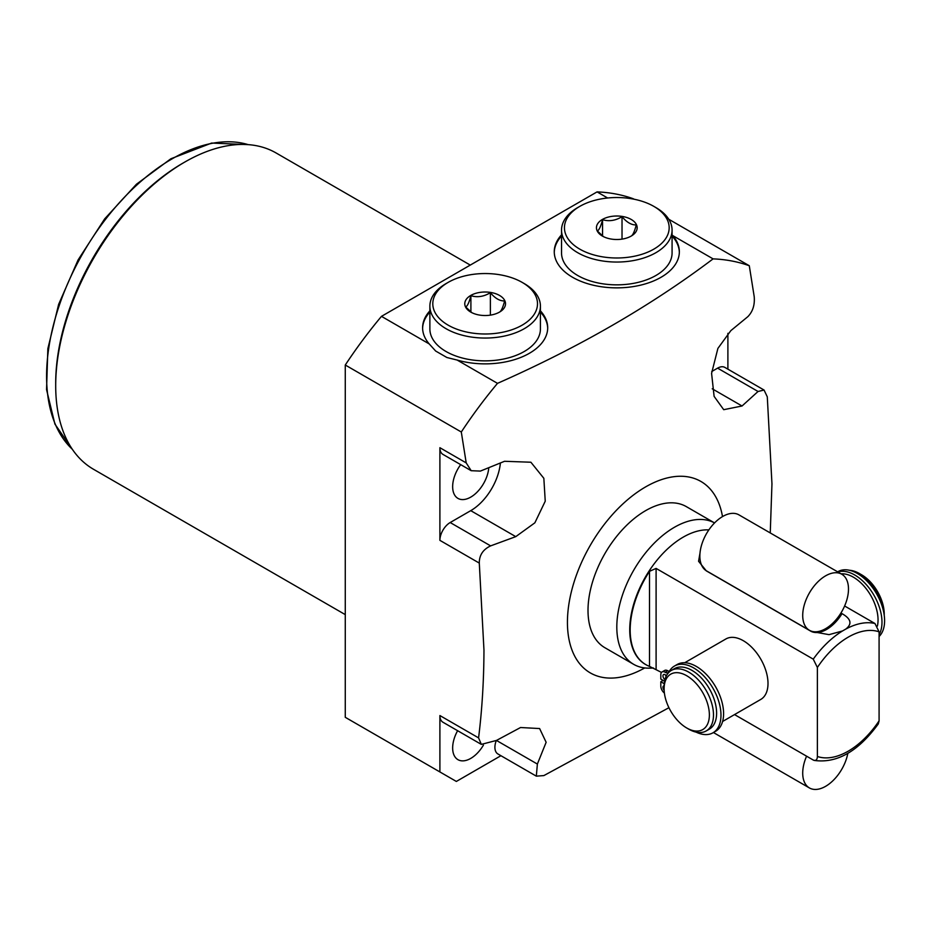 <?xml version="1.0" encoding="UTF-8"?>
<svg xmlns="http://www.w3.org/2000/svg" width="931" height="931" viewBox="0 0 931 931"><rect width="100%" height="100%" fill="white"/><g stroke="black" fill="none" stroke-linecap="round" stroke-linejoin="round"><path stroke-width="1.4" d="M664.129 685.821A3.026 1.746 -120 0 0 663.582 685.961A3.026 1.746 -120 0 0 664.152 690.255M664.571 681.248L660.812 679.083L660.812 674.719A6.052 3.491 60 0 1 662.069 671.949A6.052 3.491 60 0 1 665.095 672.24A6.366 3.677 -120 0 0 668.283 672.554A6.366 3.677 -120 0 0 669.156 671.635A38.532 22.251 60 0 1 674.463 666.049L677.07 664.536A38.532 22.251 60 0 1 715.613 686.787A38.532 22.251 60 0 1 715.613 731.277L712.995 732.79A38.532 22.251 60 0 1 696.085 732.127M662.069 671.949L664.676 670.436A6.052 3.491 60 0 1 667.702 670.739A6.366 3.677 -120 0 0 669.331 671.321M665.642 675.103A3.026 1.746 -120 0 0 666.096 676.383M666.34 675.894A3.026 1.746 -120 0 0 665.095 674.719A3.026 1.746 -120 0 0 663.582 674.568A3.026 1.746 -120 0 0 663.093 676.895A3.026 1.746 -120 0 0 664.955 679.572M674.463 666.049A38.532 22.251 60 0 1 712.995 688.288A38.532 22.251 60 0 1 712.995 732.79M664.397 693.06A6.052 3.491 60 0 1 660.812 686.112L660.812 681.748L664.234 683.715M663.116 680.41L660.812 681.748M706.257 730.916L709.387 729.113A34.913 20.156 60 0 0 716.614 713.134A34.913 20.156 -120 0 0 701.38 678.001A34.913 20.156 -120 0 0 674.475 668.644L671.344 670.448A34.913 20.156 -120 0 0 664.117 686.426L664.117 688.8A32.003 18.48 60 0 0 686.741 727.995L688.8 729.182A34.913 20.156 60 0 0 706.257 730.916A34.913 20.156 60 0 0 713.483 714.938A34.913 20.156 -120 0 0 698.25 679.805A34.913 20.156 -120 0 0 671.344 670.448M664.117 688.8A32.003 18.48 -120 0 1 686.741 675.743A32.003 18.48 -120 0 1 709.375 714.938A32.003 18.48 60 0 1 686.741 727.995M877.398 626.051A34.913 20.156 -120 0 0 878.049 619.918A34.913 20.156 -120 0 0 841.124 573.857M722.596 721.478L760.767 699.437A34.913 20.156 -120 0 0 768.005 683.459A34.913 20.156 -120 0 0 752.76 648.325A34.913 20.156 -120 0 0 725.866 638.98L684.704 662.744M837.912 571.995A38.532 22.251 60 0 1 871.986 592.058A38.532 22.251 60 0 1 879.085 634.639M837.632 571.843L838.086 571.576A38.532 22.251 60 0 1 875.245 591.557A38.532 22.251 60 0 1 879.085 636.478M661.51 672.426L649.512 666.387L649.512 571.32L656.099 568.41L813.252 659.148L817.371 667.469L817.371 756.472C817.267 759.859 815.893 761.046 813.252 760.033L814.206 760.429C836.911 763.583 858.277 751.398 878.317 723.887L879.085 720.838L879.085 631.835L874.965 623.514L844.615 605.988M813.252 760.033L734.536 714.589M649.512 571.32A75.632 43.676 120 0 0 630.171 630.019A75.632 43.676 120 0 0 645.846 664.641A75.632 43.676 120 0 0 649.512 666.387M708.863 529.89A75.632 43.676 -60 0 0 629.74 629.763A75.632 43.676 120 0 0 645.404 664.397A75.632 43.676 120 0 0 645.625 664.513M840.937 613.017L842.031 613.645C851.167 618.871 852.389 624.038 845.685 629.135L842.532 630.95L829.044 634.651L811.227 631.439L706.315 570.866L698.576 561.277L700.007 552.991M846.558 628.495L845.685 629.135A75.632 43.676 -60 0 1 874.965 623.514M633.674 664.338A81.451 47.027 120 0 1 616.811 627.052A81.451 47.027 -60 0 1 651.991 545.473A81.451 47.027 -60 0 1 714.554 522.931L686.333 506.627A81.451 47.027 120 0 0 623.561 528.447A81.451 47.027 120 0 0 588.008 610.422A81.451 47.027 120 0 0 604.871 647.708L633.674 664.338A81.451 47.027 120 0 0 649.384 668.144L653.609 668.062M722.503 516.589A110.545 63.82 120 0 0 638.573 491.335A110.545 63.82 120 0 0 567.433 622.304A110.545 63.82 120 0 0 644.729 667.934M770.251 532.939L771.962 483.852L767.284 396.827L764.06 390.042L758.043 391.486L742.042 405.997L723.713 409.687L714.112 396.373L711.587 373.366L717.894 348.415L730.835 330.645L747.814 316.691C752.783 311.641 754.913 304.949 754.203 296.628L749.292 265.742L668.761 219.251M479.29 563.092L439.898 540.352A14.547 8.402 -60 0 1 450.185 522.535L470.749 510.654L515.762 536.64L490.625 545.88C483.014 549.476 479.232 555.213 479.29 563.092L483.969 650.117C483.852 680.829 482.049 710.085 478.581 737.887L481.315 744.381L496.467 740.436L520.557 727.518L539.619 728.554L546.136 742.286L537.373 764.06L536.326 776.151L543.879 775.581L668.935 707.7M727.891 333.333L727.891 369.165M634.069 199.211L633.266 198.745A323.29 186.654 -60 0 0 597.062 191.891L381.477 316.354A323.29 186.654 -60 0 0 345.273 365.022L345.273 717.312L456.353 781.446L500.925 755.704M439.898 540.352L439.898 447.706L466.21 462.905L461.299 432.007A323.29 186.654 -60 0 1 497.503 383.351C578.931 347.391 650.792 305.903 713.088 258.876A323.29 186.654 -60 0 1 749.292 265.742M466.21 462.905L471.191 470.702L480.384 471.086L504.555 461.287L530.891 462.23L543.844 478.301L545.24 501.192L534.871 522.815L515.762 536.64M711.738 371.527L717.603 368.141A14.547 8.402 -60 0 1 724.877 367.419L764.06 390.042M345.273 614.623L93.519 469.282A182.604 105.424 -60 0 1 55.697 385.678A182.604 105.424 -60 0 1 184.815 162.041A182.604 105.424 -60 0 1 276.123 152.987L470.283 265.091M184.815 162.041L182.755 163.228A179.695 103.748 -60 0 0 55.697 383.304L55.697 385.678M471.191 470.702L442.912 454.375A14.547 8.402 -60 0 1 439.898 447.706M470.749 510.654A42.186 24.357 120 0 0 500.389 463.01M460.694 464.639A25.603 14.78 120 0 0 452.652 486.669A25.603 14.78 120 0 0 457.947 498.388A25.603 14.78 120 0 0 476.905 492.324A25.603 14.78 120 0 0 488.775 467.723M536.326 776.151L497.922 753.97A14.547 8.402 -60 0 1 496.27 740.599M439.898 771.939L439.898 715.555L478.581 737.887M481.315 744.393L442.912 722.212A14.547 8.402 -60 0 1 439.898 715.555M457.621 730.707A25.603 14.78 120 0 0 452.652 747.954A25.603 14.78 120 0 0 457.947 759.673A25.603 14.78 120 0 0 483.41 745.137M461.299 432.007L345.273 365.022M497.503 383.351L457.144 360.053L446.903 357.516L435.661 351.034L429.226 343.935L381.477 316.354M672.077 235.043L672.729 235.578A62.552 36.111 180 0 1 679.351 251.754A62.552 36.111 180 0 1 616.811 287.865A62.552 36.111 180 0 1 554.259 251.754A62.552 36.111 180 0 1 561.533 234.845M713.088 258.876L672.729 235.578M607.629 197.989L597.062 191.891M547.696 328.352A62.552 36.111 0 0 0 540.422 312.048M429.878 312.048A62.552 36.111 0 0 0 422.616 328.352M540.422 306.148A55.278 31.91 0 0 1 524.234 328.713A55.278 31.91 180 0 1 463.999 335.625A55.278 31.91 180 0 1 429.878 306.148L429.878 328.946A55.278 31.91 0 0 0 463.999 358.435A55.278 31.91 0 0 0 524.234 351.511A55.278 31.91 0 0 0 540.422 328.946L540.422 306.148A55.278 31.91 0 0 0 524.234 283.583L522.175 282.396A52.369 30.234 0 0 0 448.125 282.396L446.065 283.583L448.125 282.396A52.369 30.234 180 0 0 448.125 325.14A52.369 30.234 180 0 0 522.175 325.14A52.369 30.234 0 0 0 522.175 282.396M429.226 343.935A62.552 36.111 180 0 1 422.604 327.759A62.552 36.111 180 0 1 429.878 310.861M540.422 310.861A62.552 36.111 180 0 1 547.696 327.759A62.552 36.111 180 0 1 457.144 360.053M561.533 236.032A62.552 36.111 0 0 0 554.271 252.348M679.339 252.348A62.552 36.111 0 0 0 672.077 236.032M561.533 230.132A55.278 31.91 180 0 0 595.654 259.621A55.278 31.91 180 0 0 655.89 252.697A55.278 31.91 0 0 0 672.077 230.132L672.077 252.941A55.278 31.91 180 0 1 655.89 275.506A55.278 31.91 180 0 1 595.654 282.419A55.278 31.91 180 0 1 561.533 252.941L561.533 230.132A55.278 31.91 180 0 1 577.72 207.566L579.78 206.379L577.72 207.566M672.077 230.132A55.278 31.91 0 0 0 655.89 207.566L653.83 206.379A52.369 30.234 0 0 0 579.78 206.379A52.369 30.234 180 0 0 579.78 249.136A52.369 30.234 180 0 0 653.83 249.136A52.369 30.234 0 0 0 653.83 206.379M631.206 236.067L631.206 236.067A20.366 11.754 0 0 0 631.206 219.448A20.366 11.754 0 0 0 602.404 219.448A20.366 11.754 180 0 0 602.404 236.067A20.366 11.754 180 0 0 631.206 236.067M631.055 236.16C632.801 235.357 634.535 231.61 636.269 224.918C631.521 225.116 626.772 222.381 622.024 216.69C615.531 220.635 609.049 221.636 602.555 219.704L602.555 235.985M622.024 216.69L622.024 239.127M602.555 219.704C600.809 226.396 599.075 230.143 597.341 230.946L603.486 236.66M429.878 306.148A55.278 31.91 180 0 1 446.065 283.583M499.551 312.083A20.366 11.754 180 0 1 470.749 312.083A20.366 11.754 180 0 1 470.749 295.453A20.366 11.754 0 0 1 499.551 295.453A20.366 11.754 0 0 1 499.551 312.083L499.551 312.083M499.4 312.164C501.146 311.361 502.88 307.614 504.625 300.922C499.866 301.132 495.117 298.385 490.369 292.695C483.876 296.652 477.394 297.652 470.9 295.709C469.166 302.4 467.42 306.148 465.686 306.951L471.842 312.665M470.9 295.709L470.9 312.001M490.369 292.695L490.369 315.132M884.206 615.135A34.913 20.156 -120 0 0 859.546 573.601A34.913 20.156 -120 0 0 849.386 570.261M884.229 615.298L884.229 613.983A32.003 18.48 -120 0 0 861.594 574.788L859.546 573.601M841.775 574.229A32.364 18.69 120 0 1 846.745 600.169A32.364 18.69 120 0 1 825.599 628.681A32.364 18.69 -60 0 1 809.411 630.287A32.364 18.69 -60 0 1 804.454 604.359A32.364 18.69 -60 0 1 825.599 575.835A32.364 18.69 120 0 1 841.775 574.229L738.923 514.855A32.364 18.69 120 0 0 722.747 516.449A32.364 18.69 -60 0 0 701.602 544.972A32.364 18.69 -60 0 0 706.559 570.912L809.411 630.287M806.583 756.181A32.364 18.69 120 0 0 809.411 787.94A32.364 18.69 120 0 0 825.599 786.334A32.364 18.69 -60 0 0 847.827 753.354M667.702 670.739L665.095 672.24M817.371 667.469A69.825 40.312 -60 0 1 879.085 631.835M817.371 756.472A69.825 40.312 120 0 0 879.085 720.838M656.099 669.296L656.099 568.41M813.252 659.148A75.632 43.676 -60 0 1 842.532 630.95M706.315 570.866A32.364 18.69 120 0 0 707.013 571.168M842.031 613.645A32.364 18.69 -60 0 1 811.227 631.439M717.603 368.141L758.043 391.486M712.215 388.786L742.042 405.997M72.327 449.277A177.46 102.457 -60 0 1 59.596 304.46A177.46 102.457 -60 0 1 172.06 158.875A177.46 102.457 -60 0 1 248.216 144.642M490.625 545.88L450.185 522.535M537.373 764.06L496.467 740.448M72.432 449.429L54.906 424.082L46.55 389.624L47.853 348.683L58.653 304.321L78.099 259.912L104.703 218.832L136.438 184.233L170.897 158.759L211.64 143.06L248.379 144.654M713.437 732.534L809.411 787.94"/></g></svg>
